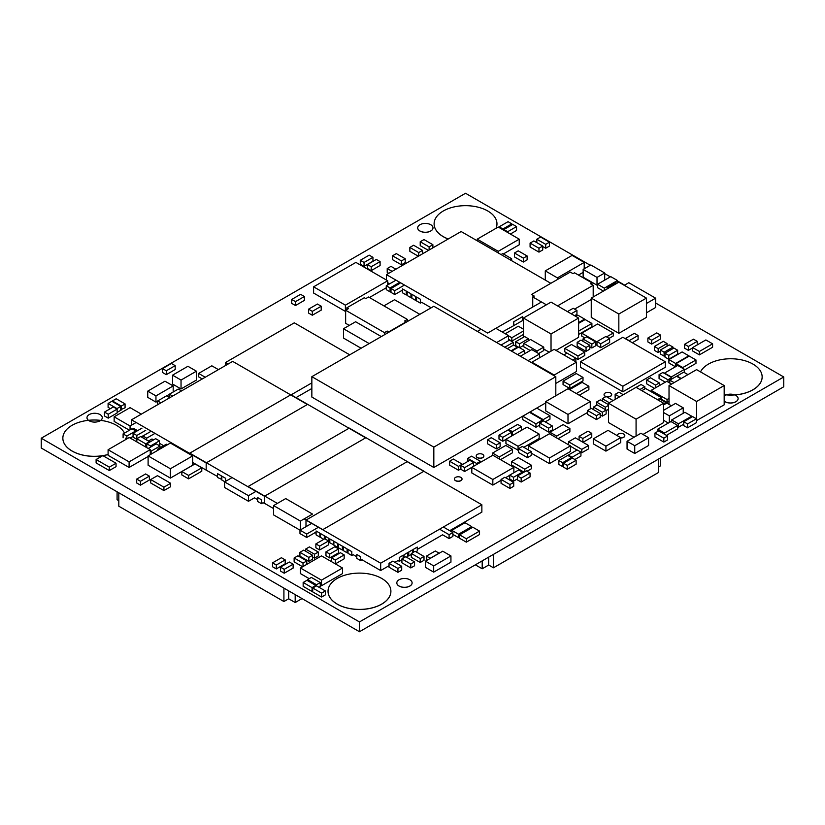 <?xml version="1.0" encoding="UTF-8"?>
<svg xmlns="http://www.w3.org/2000/svg" width="825" height="825" viewBox="0 0 825 825"><rect width="100%" height="100%" fill="white"/><g stroke="black" fill="none" stroke-linecap="round" stroke-linejoin="round"><path stroke-width="1.24" d="M655.617 303.002L783.75 376.984L359.463 621.937L41.25 438.219L465.537 193.267L590.277 265.279M604.694 273.601L610.345 276.87M617.492 280.995L624.628 285.11M783.75 376.984L783.75 386.781L359.463 631.733L41.25 448.016L41.25 438.219M359.463 621.937L359.463 631.733L359.463 621.937M477.366 331.392L481.068 329.257M495.877 328.329L508.571 335.662L496.66 342.54M508.571 335.662L508.571 340.694M568.002 388.719L590.277 401.579L568.002 414.439L545.727 401.579L568.002 388.719M587.534 412.49L568.002 423.772L545.727 410.912L545.727 401.579M590.277 401.579L590.277 408.942M568.002 414.439L568.002 423.772M576.448 371.518L576.448 362.185L554.173 375.045L531.898 362.185L554.173 349.326L576.448 362.185L576.448 371.518L555.813 383.439M554.173 375.045L554.173 375.746M531.898 362.185L531.898 362.887M192.658 455.905L192.658 465.238L170.383 478.098L170.383 468.765L148.108 455.905L170.383 443.046L192.658 455.905L170.383 468.765L170.383 478.098L148.108 465.238L148.108 455.905M608.499 422.544L608.499 403.25L636.075 387.327L663.661 403.25L636.075 419.172L608.499 403.25L608.499 422.544L634.012 437.271M663.661 403.25L663.661 422.544L642.995 434.466M636.075 419.172L636.075 436.074M646.418 317.388L646.418 298.103L618.833 314.026L591.257 298.103L618.833 282.181L646.418 298.103L646.418 317.388L618.833 333.31L591.257 317.388L591.257 298.103M618.833 314.026L618.833 333.31M578.603 337.332L578.603 318.048L551.028 333.97L523.452 318.048L551.028 302.125L578.603 318.048L578.603 337.332L556.009 350.388M549.202 352.203L543.757 349.058M551.028 333.97L551.028 351.141M523.452 318.048L523.452 337.239M669.023 385.553L696.599 369.631L724.175 385.553L696.599 401.476L669.023 385.553L669.023 404.384L669.023 385.553M724.175 385.553L724.175 404.848L696.424 420.668M696.599 401.476L696.599 420.76M511.582 351.151L518.564 347.119L524.494 350.543L517.512 354.575M524.494 350.543L524.494 353.822M147.737 397.361L147.737 391.143L164.969 381.191L173.188 385.935L155.956 395.887L147.737 391.143L147.737 397.361L155.956 402.105L157.678 401.115M169.393 394.34L166.702 395.897M173.188 385.935L173.188 391.999M155.956 395.887L155.956 402.105M450.935 562.165L450.935 555.947L433.692 565.898L425.473 561.155L442.716 551.203L450.935 555.947L450.935 562.165L433.692 572.127L425.473 567.373L425.473 561.155M433.692 565.898L433.692 572.127M640.932 433.269L648.605 437.704L634.734 445.717L627.052 441.282L640.932 433.269M648.605 437.704L648.605 445.49L634.734 453.492L627.052 449.058L627.052 441.282M634.734 445.717L634.734 453.492M604.694 272.982L597.011 277.417L583.141 269.404L590.813 264.969L604.694 272.982L604.694 280.139L604.694 272.982M597.548 284.883L597.011 285.192L583.141 277.179L583.141 269.404M597.011 277.417L597.011 285.192M663.661 410.262L675.541 403.404L683.224 407.839L669.343 415.852L663.661 412.562M668.343 423.05L663.661 420.338M683.224 407.839L683.224 413.284M669.343 415.852L669.343 422.472M520.348 356.214L531.795 349.604L539.467 354.038L528.031 360.649M539.467 354.038L539.467 357.813M368.548 297.01L407.344 319.409L404.59 320.997L406.086 321.863L388.688 331.908L387.193 331.042L384.44 332.63L345.644 310.231L348.397 308.643L346.892 307.777L364.289 297.732L365.795 298.598L368.548 297.01M349.284 325.401L345.644 323.297L345.644 310.231M407.344 319.409L407.344 321.554M387.193 331.042L387.193 333.187M384.44 332.63L384.44 334.775M346.892 307.777L346.892 309.509M546.387 304.807L532.744 296.938L534.249 296.072L531.496 294.484L570.292 272.085L573.045 273.673L574.54 272.807L591.948 282.851L590.442 283.718L593.196 285.306L557.545 305.889M591.257 299.485L574.592 309.107M591.948 282.851L591.948 284.584M593.196 285.306L593.196 296.979M532.744 296.938L532.744 307.034M312.52 514.058L300.403 521.06L273.591 505.581L285.718 498.589L312.52 514.058M318.44 527.268L306.714 534.043L273.591 514.913L273.591 505.581M300.403 521.06L300.403 529.918M624.278 285.316L628.805 282.707L655.617 298.176L646.418 303.487M655.617 298.176L655.617 307.508L646.418 312.819M557.411 277.881L545.284 270.878L572.096 255.399L584.213 262.402L557.411 277.881L557.411 279.52L557.411 277.881M583.141 272.363L578.459 275.065M545.284 270.878L545.284 280.108M584.213 262.402L584.213 268.785M383.903 305.879L394.546 299.733L419.843 314.335M369.188 343.582L343.489 328.742L355.616 321.75L381.315 336.579M361.103 348.253L343.489 338.075L343.489 328.742M345.644 311.252L345.397 305.178L313.603 286.822L355.905 262.402L387.688 280.758L345.397 305.178L345.397 311.396L313.603 293.04L313.603 286.822M386.275 287.791L369.425 297.526M387.688 280.758L387.688 284.955M505.942 443.644L505.942 439.292L527.041 427.113L539.158 434.105L518.069 446.294L505.942 439.292L505.942 443.644L518.564 450.357M539.158 434.105L539.158 438.467L523.834 447.315M518.069 446.294L518.069 450.646M513.862 467.352L492.834 479.49L471.807 467.352L492.834 455.214L513.862 467.352L513.862 472.725L513.862 467.352M509.716 475.334L505.612 477.706M501.053 480.346L492.834 485.09L471.807 472.952L471.807 467.352L464.681 471.498L460.907 469.322L460.907 465.434L469.796 460.298L473.571 462.474L464.681 467.61L460.907 465.434M492.834 479.49L492.834 485.09M570.436 451.481L570.436 445.882L549.409 458.019L528.392 445.882L549.409 433.744L570.436 445.882L570.436 451.481L549.409 463.619L531.228 453.121M549.409 458.019L549.409 463.619M528.392 445.882L528.392 449.945M443.984 527.381L452.873 532.517L449.099 534.693L440.21 529.557M452.873 532.517L452.873 536.405L449.099 538.581L442.571 534.806L417.264 549.419M449.099 534.693L449.099 538.581L449.099 534.693M149.366 480.016L149.366 476.128L140.477 481.264L136.703 479.088L145.592 473.952L149.366 476.128L149.366 480.016L140.477 485.152L136.703 482.976L136.703 479.088M140.477 481.264L140.477 485.152M684.575 348.191L684.575 344.303L693.464 339.168L697.238 341.344L688.349 346.479L684.575 344.303L684.575 348.191L688.349 350.367L692.66 347.882M697.238 341.344L697.238 344.922M688.349 346.479L688.349 350.367M513.758 325.638L522.658 320.502L522.658 316.614L513.758 321.75L513.758 325.638L502.239 332.001M344.18 558.803L344.18 554.905L335.29 560.041L331.516 557.865L340.405 552.729L344.18 554.905L344.18 558.803L335.363 563.887M335.29 560.041L335.29 563.846M331.516 557.865L331.516 561.67M392.813 561.144L401.703 566.28L397.928 568.456L389.039 563.32L392.813 561.144M401.703 566.28L401.703 570.168L397.928 572.344L389.039 567.218L389.039 563.32M397.928 568.456L397.928 572.344M293.123 568.085L293.123 564.197L284.233 569.333L280.459 567.146L289.358 562.021L293.123 564.197L293.123 568.085L284.233 573.22L280.459 571.044L280.459 567.146M284.233 569.333L284.233 573.22M285.192 563.784L285.192 559.897L276.303 565.032L272.528 562.846L281.418 557.721L285.192 559.897L285.192 563.784L276.303 568.92L272.528 566.744L272.528 562.846M276.303 565.032L276.303 568.92M318.316 552.028L318.316 555.926L314.542 558.102L314.542 554.214L305.652 549.079L309.427 546.903L318.316 552.028L314.542 554.214L314.542 558.102L312.593 556.968M305.652 549.079L305.652 551.255M392.123 271.384L387.224 268.548L390.988 266.372L395.897 269.198M388.75 273.323L387.224 272.436L387.224 268.548M405.209 258.741L405.209 262.628L401.435 264.815L401.435 260.927L392.545 255.791L396.309 253.615L405.209 258.741L401.435 260.927L401.435 264.815L392.545 259.679L392.545 255.791M540.592 237.043L549.481 242.179L545.707 244.355L536.817 239.219L540.592 237.043M549.481 242.179L549.481 246.067L545.707 248.243L542.747 246.531M545.707 244.355L545.707 248.243M536.817 239.219L536.817 242.643M533.857 240.931L542.747 246.067L538.972 248.243L530.083 243.107L533.857 240.931M542.747 246.067L542.747 249.954L538.972 252.13L530.083 247.005L530.083 243.107M538.972 248.243L538.972 252.13M453.368 459.04L462.258 464.166L458.483 466.352L449.594 461.216L453.368 459.04M460.907 468.837L458.483 470.24L449.594 465.104L449.594 461.216M458.483 466.352L458.483 470.24M415.109 551.296L423.998 556.432L420.224 558.607L411.335 553.472L415.109 551.296M423.998 556.432L423.998 560.319L420.224 562.495L411.335 557.36L411.335 553.472M420.224 558.607L420.224 562.495M403.652 285.532L394.762 290.668L390.988 288.492L399.888 283.357M402.445 291.215L401.507 290.668L394.762 294.556L390.988 292.38L390.988 288.492M394.762 290.668L394.762 294.556M418.739 252.563L409.85 247.428L413.624 245.252L422.513 250.388L418.739 252.563L418.739 256.008L418.739 252.563M418.358 256.235L409.85 251.316L409.85 247.428M422.513 250.388L422.513 253.832M338.632 552.791L338.632 548.903L329.742 554.039L325.968 551.863L334.857 546.727L338.632 548.903L338.632 552.791L329.742 557.927L325.968 555.751L325.968 551.863M329.742 554.039L329.742 557.927M328.546 544.84L328.546 540.952L319.646 546.078L315.882 543.902L324.772 538.777L328.546 540.952L328.546 544.84L319.646 549.976L315.882 547.79L315.882 543.902M319.646 546.078L319.646 549.976M405.673 556.741L414.562 561.866L410.798 564.053L401.909 558.917L405.673 556.741M414.562 561.866L414.562 565.764L410.798 567.94L401.909 562.805L401.909 558.917M410.798 564.053L410.798 567.94M312.593 555.256L312.593 559.144L308.818 561.33L308.818 557.442L299.929 552.307L303.703 550.131L312.593 555.256L308.818 557.442L308.818 561.33L299.929 556.194L299.929 552.307M429.113 246.881L420.224 241.746L423.998 239.57L432.888 244.705L429.113 246.881L429.113 250.016L429.113 246.881M428.464 250.398L420.224 245.644L420.224 241.746M432.888 244.705L432.888 247.84M398.939 282.82L390.05 287.946L386.275 285.77L395.165 280.634M390.988 291.297L390.05 291.833L386.275 289.657L386.275 285.77M390.05 287.946L390.05 291.833M501.053 254.564L502.745 253.584L511.644 258.72L509.943 259.7M511.644 258.72L511.644 260.679M360.288 264.175L360.288 260.288L369.188 255.152L372.952 257.328L364.062 262.463L360.288 260.288L360.288 264.175L364.062 266.351L372.952 261.216L372.952 257.328M364.062 262.463L364.062 266.351M464.681 467.61L464.681 471.498M473.571 462.474L473.571 466.331L473.571 462.474M522.338 446.449L531.228 451.584L527.453 453.76L518.564 448.635L522.338 446.449M531.228 451.584L531.228 455.472L527.453 457.648L518.564 452.523L518.564 448.635M527.453 453.76L527.453 457.648M225.617 481.326L225.617 478.304L221.843 476.128L221.843 480.016L224.864 481.759M221.843 476.128L221.843 480.016M123.1 433.898L131.99 428.763L135.764 430.939L126.875 436.074L123.1 433.898L123.1 437.786L123.1 433.898M133.072 436.384L130.185 438.054M125.936 439.426L125.668 439.271A31.433 18.15 0 0 1 125.627 439.601A31.433 18.15 0 0 0 125.72 438.157M135.764 430.939L135.764 431.722M126.875 436.074L126.875 438.89M104.466 415.965L104.466 412.077L113.355 406.942L117.129 409.118L108.23 414.253L104.466 412.077L104.466 415.965L108.23 418.141L117.129 413.005L117.129 409.118M108.23 414.253L108.23 418.141M316.501 584.739L307.612 579.604L311.376 577.428L320.265 582.563L316.501 584.739L316.501 585.822L325.39 590.958L321.616 593.134L312.727 587.998L316.501 585.822L316.501 584.739M320.265 582.563L320.265 586.451L318.924 587.225M307.612 579.604L307.612 580.697M503.879 229.536L512.768 224.41L516.543 226.586L507.653 231.722L503.879 229.536L503.879 230.309L503.879 229.536M516.543 226.586L516.543 230.474L510.355 234.053M507.653 231.722L507.653 232.485M504.828 477.252L513.717 482.388L509.943 484.564L501.053 479.428L504.828 477.252M513.717 482.388L513.717 486.276L509.943 488.452L501.053 483.316L501.053 479.428M509.943 484.564L509.943 488.452M571.508 457.576L562.619 462.712L558.845 460.536L567.734 455.4L571.508 457.576L571.508 458.576L571.508 457.576M563.475 466.104L562.619 466.599L558.845 464.423L558.845 460.536M562.619 462.712L562.619 466.599M508.747 429.557L517.636 424.421L521.41 426.597L512.511 431.733L508.747 429.557L508.747 430.537L508.747 429.557M512.408 435.559L511.655 435.126M521.41 426.597L521.41 430.361M512.511 431.733L512.511 435.497M500.136 442.808L500.136 446.707L496.361 448.882L496.361 444.995L487.472 439.859L491.246 437.683L500.136 442.808L496.361 444.995L496.361 448.882L487.472 443.747L487.472 439.859M591.762 437.24L591.762 433.352L582.873 438.488L579.098 436.312L587.988 431.176L591.762 433.352L591.762 437.24L583.007 442.293M582.873 438.488L582.873 442.221M579.098 436.312L579.098 440.045M175.189 369.538L175.189 365.65L166.299 370.776L162.525 368.6L171.414 363.464L175.189 365.65L175.189 369.538L166.299 374.663L162.525 372.488L162.525 368.6M166.299 370.776L166.299 374.663M586.73 336.796L595.619 341.921L591.845 344.097L582.955 338.972L586.73 336.796M595.619 341.921L595.619 345.809L591.845 347.995L589.823 346.82M591.845 344.097L591.845 347.995M582.955 338.972L582.955 341.302M636.127 387.358L641.066 384.512L644.841 386.688L639.901 389.534M644.841 386.688L644.841 388.957L644.841 386.688M658.701 430.877L667.6 436.012L663.826 438.188L654.937 433.053L658.701 430.877M667.6 436.012L667.6 439.9L663.826 442.076L654.937 436.941L654.937 433.053M663.826 438.188L663.826 442.076M596.97 345.5L596.97 341.612L605.859 336.476L609.634 338.662L600.734 343.788L596.97 341.612L596.97 345.5L600.734 347.676L609.634 342.55L609.634 338.662M600.734 343.788L600.734 347.676M567.435 311.603L573.169 308.292L576.943 310.468L571.209 313.778M576.943 314.356L576.943 310.468L576.943 314.356L574.582 315.717M528.402 338.735L519.502 343.87L515.738 341.694L524.628 336.559L528.402 338.735L528.402 340.756L528.402 338.735M523.813 345.273L519.585 347.707M518.482 347.17L515.738 345.582L515.738 341.694M519.502 343.87L519.502 347.665M543.489 420.863L552.379 425.999L548.604 428.175L539.715 423.039L543.489 420.863M552.379 425.999L552.379 429.887L548.604 432.063L539.715 426.927L539.715 423.039M548.604 428.175L548.604 432.063M609.376 402.755L602.312 398.681L606.086 396.495L613.14 400.568M602.312 398.681L602.312 401.074M650.451 377.778L659.34 382.913L655.566 385.089L646.676 379.954L650.451 377.778M654.545 388.389L646.676 383.842L646.676 379.954M659.34 382.913L659.34 385.626M655.566 385.089L655.566 387.802M696.424 422.678L696.424 418.791L687.534 423.926L683.76 421.74L692.649 416.615L696.424 418.791L696.424 422.678L687.534 427.814L683.76 425.638L683.76 421.74M687.534 423.926L687.534 427.814M563.836 354.905L566.971 353.09L575.86 358.225L572.725 360.03M575.86 358.225L575.86 361.845M664.991 357.091L664.991 353.203L673.891 348.067L677.655 350.243L668.766 355.379L664.991 353.203L664.991 357.091L668.766 359.267L677.655 354.131L677.655 350.243M668.766 355.379L668.766 359.267M619.534 396.887L615.141 394.35L618.915 392.174L623.298 394.711M616.162 398.836L615.141 398.238L615.141 394.35M589.823 345.273L589.823 349.161L586.059 351.337L586.059 347.449L577.16 342.313L580.934 340.137L589.823 345.273L586.059 347.449L586.059 351.337L577.16 346.201L577.16 342.313M654.4 350.367L654.4 346.479L663.29 341.344L667.064 343.52L658.175 348.655L654.4 346.479L654.4 350.367L658.175 352.543L660.33 351.295M667.064 343.52L667.064 346.17M658.175 348.655L658.175 352.543M660.33 353.946L660.33 350.058L669.219 344.922L672.994 347.098L664.104 352.234L660.33 350.058L660.33 353.946L664.104 356.122L664.991 355.606M672.994 347.098L672.994 348.583M664.104 352.234L664.104 356.122M140.611 436.538L149.5 441.674L145.736 443.85L136.837 438.714L140.611 436.538M149.5 441.674L149.5 442.231M145.736 443.85L145.736 447.026M145.736 430.32L136.837 435.456L136.837 441.901M507.282 348.666L513.624 345.005L517.399 347.181L511.046 350.842M517.399 347.181L517.399 347.789L517.399 347.181M410.933 297.67L410.933 293.782L407.158 291.607L407.158 295.494L410.933 297.67L411.871 297.124M407.158 291.607L407.158 295.494M406.22 294.948L406.22 291.06L402.445 288.884L402.445 292.772L406.22 294.948L407.158 294.401M402.445 288.884L402.445 292.772M415.645 300.393L415.645 296.505L411.871 294.329L411.871 298.217L415.645 300.393L416.584 299.846M411.871 294.329L411.871 298.217M329.835 541.726L328.886 542.273L328.886 538.385L325.122 536.209L325.122 538.972L325.122 536.209M324.308 539.034L324.308 535.734L320.543 533.558L320.543 537.446L323.802 539.333M320.543 533.558L320.543 537.446M333.609 544.995L333.609 541.107L329.835 538.931L329.835 542.819L333.877 544.84M329.835 538.931L329.835 542.819M406.488 557.205L407.828 556.432L407.828 552.533L404.064 554.72L404.064 557.669L404.064 554.72M403.116 558.216L403.116 555.256L399.341 557.442L399.341 561.33L397.99 560.546L394.886 562.341M401.909 559.845L399.341 561.33L399.341 557.442M351.79 555.493L351.79 551.605L348.016 549.429L348.016 553.317L351.79 555.493L353.193 554.689L356.782 556.751M348.016 549.429L348.016 553.317M337.652 547.326L337.652 543.438L333.877 541.262L333.877 545.15L337.652 547.326L338.59 546.779M333.877 541.262L333.877 545.15M360.546 560.546L360.546 556.658L356.782 554.482L356.782 558.37L360.546 560.546L361.948 559.742L380.676 570.549L389.039 565.713M356.782 554.482L356.782 558.37M412.552 552.771L412.552 549.811L408.777 551.997L408.777 555.885L407.828 555.338M411.335 554.4L408.777 555.885L408.777 551.997M319.863 537.065L319.863 533.177L316.099 530.991L316.099 534.878L319.863 537.065L320.543 536.673M316.099 530.991L316.099 534.878M342.365 550.048L342.365 546.16L338.59 543.984L338.59 547.872L342.365 550.048L343.303 549.502M338.59 543.984L338.59 547.872M347.077 552.771L347.077 548.883L343.303 546.707L343.303 550.595L347.077 552.771L348.016 552.224M343.303 546.707L343.303 550.595M476.664 463.485L467.775 458.349L471.549 456.173L480.439 461.309L476.664 463.485L476.664 464.547L476.664 463.485M474.22 465.96L473.571 465.589M467.775 458.349L467.775 461.464M480.439 461.309L480.439 462.361M136.837 435.456L133.072 433.269L141.962 428.144M144.86 434.868L141.147 436.848M136.837 439.343L133.072 437.168L133.072 433.269M154.997 433.373L146.675 438.178L142.9 435.992L151.222 431.197M153.553 439.89L151.996 438.993L148.428 441.055M146.675 438.178L146.675 440.045M142.9 435.992L142.9 437.858M221.306 479.707L221.306 475.819L217.532 473.643L217.532 477.531L221.843 479.397M217.532 473.643L217.532 477.531M261.453 503.662L261.453 499.775L257.678 497.599L257.678 501.487L261.453 503.662L263 502.765L264.732 503.456L273.591 508.571M172.631 396.062L169.393 394.185L178.282 389.06L181.531 390.926M169.393 394.185L169.393 397.454L169.393 394.185M304.373 300.393L304.373 296.505L295.484 301.641L291.71 299.454L300.599 294.329L304.373 296.505L304.373 300.393L295.484 305.528L291.71 303.353L291.71 299.454M295.484 301.641L295.484 305.528M367.434 268.455L367.434 264.567L376.324 259.432L380.098 261.608L371.209 266.743L367.434 264.567L367.434 268.455L371.209 270.631L380.098 265.495L380.098 261.608M371.209 266.743L371.209 270.631M321.214 310.118L321.214 306.23L312.324 311.355L308.55 309.179L317.439 304.043L321.214 306.23L321.214 310.118L312.324 315.243L308.55 313.067L308.55 309.179M312.324 311.355L312.324 315.243M420.358 303.115L420.358 299.228L416.584 297.052L416.584 300.939L420.358 303.115L421.709 302.332L431.176 307.797M415.913 551.76L417.264 550.987L417.264 547.099L413.49 549.275L413.49 552.224M527.123 255.977L527.123 259.865L523.349 262.041L523.349 258.153L514.46 253.017L518.224 250.841L527.123 255.977L523.349 258.153L523.349 262.041L514.46 256.905L514.46 253.017M297.907 555.803L306.797 560.938L303.022 563.114L294.133 557.978L297.907 555.803M302.62 566.765L294.133 561.866L294.133 557.978M306.797 560.938L306.797 564.352M303.022 563.114L303.022 566.538M499.166 226.813L508.056 221.688L511.83 223.864L502.941 228.999L499.166 226.813L499.166 227.587L499.166 226.813M511.83 223.864L511.83 224.947M502.941 228.999L502.941 229.763M325.39 590.958L325.39 594.846L321.616 597.022L312.727 591.896L312.727 587.998M321.616 593.134L321.616 597.022M312.727 591.113L312.056 591.504L312.056 587.617L303.157 582.481L306.931 580.305L315.82 585.441L312.056 587.617L312.056 591.504L303.157 586.369L303.157 582.481M315.82 585.441L315.82 586.214M158.452 449.934L157.4 449.326L166.299 444.201L167.341 444.799M157.4 449.326L157.4 450.543M511.655 432.218L502.765 437.343L498.991 435.167L507.88 430.031L511.655 432.218L511.655 435.992L511.655 432.218M505.942 439.395L502.765 441.231L498.991 439.055L498.991 435.167M502.765 437.343L502.765 441.231M563.475 467.105L563.475 463.217L572.364 458.081L576.128 460.257L567.239 465.393L563.475 463.217L563.475 467.105L567.239 469.281L576.128 464.155L576.128 460.257M567.239 465.393L567.239 469.281M530.062 476.902L530.062 473.014L521.173 478.149L517.399 475.973L526.288 470.838L530.062 473.014L530.062 476.902L521.173 482.037L517.399 479.861L517.399 475.973M521.173 478.149L521.173 482.037M580.934 456.019L580.934 452.131L572.045 457.267L568.27 455.091L577.16 449.955L580.934 452.131L580.934 456.019L574.86 459.525M572.045 457.267L572.045 458.267M568.27 455.091L568.27 455.709M522.38 472.158L513.49 477.293L509.716 475.118L518.616 469.982L522.38 472.158L522.38 473.096L522.38 472.158M517.399 478.923L513.49 481.181L509.716 479.005L509.716 475.118M513.49 477.293L513.49 481.181M501.022 345.056L509.541 340.137L513.315 342.313L504.797 347.232M513.315 342.313L513.315 345.18M111.87 401.27L120.759 406.395L116.995 408.581L108.096 403.446L111.87 401.27M120.759 406.395L120.759 410.293L117.129 412.387M110.385 408.653L108.096 407.333L108.096 403.446M116.181 398.774L125.07 403.91L121.306 406.086L112.406 400.95L116.181 398.774M125.07 403.91L125.07 407.798L120.759 409.664M121.306 406.086L121.306 409.973M112.406 400.95L112.406 401.579M159.421 444.747L159.421 440.849L150.532 445.985L146.757 443.809L155.657 438.673L159.421 440.849L159.421 444.747L158.606 445.222M150.532 445.985L150.532 447.15M146.757 443.809L146.757 447.624M148.232 448.47L156.234 443.85L160.009 446.026L151.119 451.162L150.253 450.667M151.119 451.162L151.119 454.162M160.009 446.026L160.009 447.831L160.009 446.026M160.916 402.827L157.678 400.95L166.568 395.825L169.806 397.691M157.678 400.95L157.678 404.704M426.422 560L426.422 556.112L435.311 550.987L439.086 553.163L430.196 558.298L426.422 556.112L426.948 560.309M647.883 341.921L647.883 338.033L656.783 332.898L660.547 335.084L651.657 340.209L647.883 338.033L647.883 341.921L651.657 344.097L660.547 338.972L660.547 335.084M651.657 340.209L651.657 344.097M606.127 410.056L606.127 413.944L602.353 416.12L602.353 412.232L593.464 407.096L597.238 404.92L606.127 410.056L602.353 412.232L602.353 416.12L600.198 414.872M593.464 407.096L593.464 409.592M600.198 413.48L600.198 417.368L596.423 419.543L596.423 415.656L587.534 410.52L591.308 408.344L600.198 413.48L596.423 415.656L596.423 419.543L587.534 414.408L587.534 410.52M608.499 405.405L605.385 407.199L596.496 402.064L600.27 399.888L608.499 404.642M608.499 409.293L606.127 410.664M605.385 407.199L605.385 409.623M596.496 402.064L596.496 405.353M608.015 288.43L607.118 287.915L616.007 282.779L616.904 283.295M607.118 287.915L607.118 288.946L607.118 287.915M625.433 338.467L634.332 333.331L638.096 335.507L629.207 340.642L625.433 338.467M638.096 335.507L638.096 339.405L632.321 342.736M662.836 372.488L671.736 377.623L667.961 379.799L659.072 374.663L662.836 372.488M665.321 382.171L659.072 378.551L659.072 374.663M671.736 377.623L671.736 379.036M667.961 379.799L667.961 381.996M255.977 491.36L248.48 495.691L224.606 481.903L232.103 477.582M257.678 499.692L254.461 497.836L248.48 501.291L224.606 487.503L224.606 481.903M248.48 495.691L248.48 501.291L248.48 495.691M136.146 422.493L130.061 425.999L114.149 416.821L130.061 407.632L141.333 414.14M137.579 430.671L133.753 428.464L132.608 429.124M129.432 430.238L114.149 421.41L114.149 416.821L114.149 421.41M130.061 425.999L130.061 429.877M108.096 455.328L108.096 449.728L129.247 437.518L150.253 449.646L129.102 461.856L108.096 449.728L108.096 455.328L129.102 467.455L148.108 456.483M150.253 449.646L150.253 454.668M129.102 461.856L129.102 467.455M620.668 437.797A3.816 2.207 0 0 0 624.803 435.61A3.816 2.207 0 0 0 623.69 434.053A3.816 2.207 0 0 0 619.534 433.568A3.816 2.207 0 0 0 617.183 435.61A3.816 2.207 0 0 0 617.183 435.621L617.183 435.61M620.668 437.962A3.816 2.207 0 0 0 624.803 435.765A3.816 2.207 0 0 0 624.803 435.683M482.738 454.389A3.816 2.207 0 0 0 478.582 453.905A3.816 2.207 0 0 0 476.221 455.947A3.816 2.207 0 0 0 477.345 457.504A3.816 2.207 0 0 0 481.501 457.978A3.816 2.207 0 0 0 483.852 455.947A3.816 2.207 0 0 0 482.738 454.389M476.221 456.019A3.816 2.207 0 0 0 476.221 456.101A3.816 2.207 0 0 0 477.345 457.658A3.816 2.207 0 0 0 481.501 458.133A3.816 2.207 0 0 0 483.852 456.101A3.816 2.207 0 0 0 483.852 456.019M606.169 396.547A3.816 2.207 0 0 0 611.696 394.577A3.816 2.207 0 0 0 610.572 393.02A3.816 2.207 0 0 0 606.416 392.545A3.816 2.207 0 0 0 604.065 394.577A3.816 2.207 0 0 0 605.179 396.134A3.816 2.207 0 0 0 606.066 396.516M604.065 394.659A3.816 2.207 0 0 0 604.065 394.732A3.816 2.207 0 0 0 605.179 396.289A3.816 2.207 0 0 0 605.89 396.608M606.633 396.815A3.816 2.207 0 0 0 611.696 394.732A3.816 2.207 0 0 0 611.686 394.659M460.907 477.407A3.816 2.207 0 0 0 456.751 476.933A3.816 2.207 0 0 0 454.4 478.964A3.816 2.207 0 0 0 455.513 480.521A3.816 2.207 0 0 0 459.669 480.996A3.816 2.207 0 0 0 462.031 478.964A3.816 2.207 0 0 0 460.907 477.407M454.4 479.036A3.816 2.207 0 0 0 454.4 479.119A3.816 2.207 0 0 0 455.513 480.676A3.816 2.207 0 0 0 459.669 481.15A3.816 2.207 0 0 0 462.031 479.119A3.816 2.207 0 0 0 462.021 479.036M459.608 538.271L459.608 534.847L472.808 527.227L479.542 531.114L466.342 538.735L459.608 534.847L459.608 538.271L466.342 542.159L479.542 534.538L479.542 531.114M466.342 538.735L466.342 542.159M451.791 530.341L465.001 522.72L471.735 526.608L458.535 534.229L451.791 530.341L451.791 531.888L451.791 530.341M459.608 537.023L458.535 537.653L452.873 534.383M471.735 526.608L471.735 527.845M458.535 534.229L458.535 537.653M692.66 350.986L692.66 347.562L705.86 339.941L712.594 343.829L699.394 351.46L692.66 347.562L692.66 350.986L699.394 354.874L712.594 347.253L712.594 343.829M699.394 351.46L699.394 354.874M492.566 453.059L505.766 445.438L512.5 449.326L499.3 456.957L492.566 453.059L492.566 455.369L492.566 453.059M512.5 449.326L512.5 452.75L500.538 459.659M499.3 456.957L499.3 458.948M201.774 471.23L201.774 467.806L188.574 475.427L181.83 471.539L195.04 463.918L201.774 467.806L201.774 471.23L188.574 478.851L181.83 474.963L181.83 471.539M188.574 475.427L188.574 478.851M157.451 475.664L170.651 483.285L163.917 487.173L150.717 479.552L157.451 475.664M170.651 483.285L170.651 486.709L163.917 490.597L150.717 482.976L150.717 479.552M163.917 487.173L163.917 490.597M316.099 533.259L315.047 532.661L306.714 537.467L299.98 533.579L299.98 530.155L311.706 523.38M306.714 534.043L306.714 537.467M524.762 469.167L511.562 461.546L518.296 457.648L531.496 465.279L524.762 469.167L524.762 471.725L524.762 469.167M524.009 472.158L511.562 464.96L511.562 461.546M531.496 465.279L531.496 468.693L527.041 471.271M549.955 432.218L563.155 424.597L569.889 428.484L556.689 436.105L549.955 432.218L549.955 434.053L549.955 432.218M569.889 428.484L569.889 431.908L558.061 438.735M556.689 436.105L556.689 437.941M588.524 445.49L588.524 448.903L581.79 452.791L581.79 449.377L568.59 441.757L575.324 437.858L588.524 445.49L581.79 449.377L581.79 452.791L580.934 452.306M577.015 450.037L570.436 446.243M568.59 441.757L568.59 444.819M102.847 455.627L116.047 463.248L109.312 467.146L96.112 459.515L102.847 455.627M116.047 463.248L116.047 466.672L109.312 470.559L96.112 462.938L96.112 459.515M109.312 467.146L109.312 470.559M205.239 377.242L198.629 373.426L211.829 365.805L218.439 369.621M202.269 378.953L198.629 376.85L198.629 373.426L198.629 376.85M569.58 389.627L582.151 382.367L588.885 386.255L576.314 393.515M588.885 389.678L588.885 386.255L588.885 389.678L579.274 395.227M583.007 380.851L583.007 377.427L569.807 385.058L563.062 381.16L576.273 373.539L583.007 377.427L583.007 380.851L569.807 388.472L563.062 384.584L563.062 381.16M569.807 385.058L569.807 388.472M657.773 429.155L670.972 421.534L677.707 425.422L664.507 433.043L657.773 429.155L657.773 431.413L657.773 429.155M677.707 425.422L677.707 428.845L666.445 435.342M664.507 433.043L664.507 434.218M597.548 287.677L597.548 284.254L610.758 276.633L617.492 280.521L604.292 288.142L597.548 284.254L597.548 287.677L603.436 291.07M617.492 280.521L617.492 282.954M604.292 288.142L604.292 290.575M584.708 352.11L584.708 355.534L577.974 359.422L577.974 355.998L564.774 348.377L571.508 344.489L584.708 352.11L577.974 355.998L577.974 359.422L564.774 351.801L564.774 348.377M674.097 382.625L669.807 380.15L676.541 376.262L680.831 378.737M669.807 380.15L669.807 383.068M681.233 378.5L676.974 376.045L683.708 372.157L687.967 374.612M536.755 408.107L549.955 415.728L543.221 419.626L530.011 411.995L536.755 408.107M549.955 415.728L549.955 419.152L545.232 421.874M543.221 419.626L543.221 421.018M530.011 411.995L530.011 412.624M668.9 362.99L668.9 359.566L682.1 351.945L688.844 355.833L675.634 363.454L668.9 359.566L668.9 362.99L675.458 366.774M675.634 363.454L675.634 366.671M676.026 363.681L689.226 356.06L695.97 359.948L682.76 367.568L676.026 363.681L676.026 366.444L676.026 363.681M695.97 359.948L695.97 363.371L684.472 370.002M682.76 367.568L682.76 368.363M537.023 351.027L523.813 343.406L530.558 339.508L543.757 347.139L537.023 351.027L537.023 352.626L537.023 351.027M530.217 350.522L523.813 346.82L523.813 343.406M543.757 347.139L543.757 350.553L538.601 353.533M578.603 323.348L585.162 319.564L591.896 323.452L578.603 331.031M591.896 323.452L591.896 326.875L578.603 334.455M578.696 331.083L578.696 334.496M575.788 316.418L577.882 315.212L584.616 319.1L578.603 322.575M584.616 319.1L584.616 319.883L584.616 319.1M684.472 369.342L671.272 376.973L664.538 373.086L677.738 365.454L684.472 369.342L684.472 372.601L684.472 369.342M663.661 404.889L666.775 403.085L671.437 405.776M657.927 399.95L659.639 398.96L666.373 402.847L663.661 404.415M691.659 416.192L678.449 423.813L671.715 419.925L684.915 412.304L691.659 416.192L691.659 417.182L691.659 416.192M683.76 424.174L678.449 427.237L677.707 426.803M678.449 423.813L678.449 427.237M671.715 419.925L671.715 421.957M539.715 425.061L535.941 427.247L535.941 423.823L522.741 416.202L529.475 412.314L542.675 419.935L535.941 423.823L535.941 427.247L522.741 419.626L522.741 416.202M542.675 419.935L542.675 421.327M523.452 331.011L511.83 337.724L508.571 335.847M505.251 333.743L518.296 326.215L523.452 329.196M523.452 334.434L511.83 341.148L508.571 339.271M511.83 337.724L511.83 341.148M196.412 380.067L196.412 371.188L181.036 380.067L172.549 375.169L187.925 366.29L196.412 371.188L196.412 380.067L181.036 388.946L172.549 384.048L172.549 375.169M181.036 380.067L181.036 388.946M669.023 398.403L667.054 399.537L651.142 390.359L666.786 381.325L671.571 384.079M669.023 401.342L667.054 402.487L661.238 399.125M651.142 390.359L651.142 391.72L651.142 390.359M667.054 399.537L667.054 402.487M596.97 341.952L581.728 333.145L597.64 323.967L613.284 333.001L606.55 336.878M596.97 344.891L595.619 344.108M584.832 337.889L581.728 336.095L581.728 333.145M613.284 333.001L613.284 335.94L609.097 338.353M641.86 390.668L645.593 388.513L661.238 397.547L657.515 399.702M661.238 397.547L661.238 399.888M580.429 367.28L580.429 361.762L622.854 337.27L665.29 361.762L622.854 386.265L580.429 361.762L580.429 367.28L622.854 391.772L665.29 367.28L665.29 361.762M622.854 386.265L622.854 391.772M117.088 491.803L117.088 499.702L118.81 500.703M118.81 492.803L118.81 506.21L283.913 601.538L288.688 598.785L295.185 602.528L302.032 598.579M283.913 601.538L283.913 588.122M288.688 598.785L288.688 590.875M295.185 602.528L295.185 594.629M475.344 564.836L482.192 568.786L488.689 565.032L493.463 567.786L658.567 472.467L658.567 459.051M658.567 466.96L660.289 465.96L660.289 458.061M482.192 568.786L482.192 560.887M488.689 565.032L488.689 557.133M493.463 567.786L493.463 554.379M228.082 364.052L225.483 362.546L294.298 322.823L349.728 354.822M311.85 382.882L291.153 394.824M311.85 388.482L296 397.629M225.483 362.546L225.483 365.547L225.483 362.546M300.455 573.612L300.455 568.012L321.482 555.875L342.509 568.012L321.482 580.15L300.455 568.012L300.455 573.612L309.22 578.676M342.509 568.012L342.509 573.612L321.482 585.75L320.265 585.049M321.482 580.15L321.482 585.75M519.245 244.778L519.245 239.178L498.228 251.326L477.201 239.178L498.228 227.04L519.245 239.178L519.245 244.778L503.374 253.945M498.228 251.326L498.228 252.935M477.201 239.178L477.201 240.797M620.668 437.642L620.668 442.613L605.921 451.131L605.921 446.16L593.288 438.869L608.046 430.351L620.668 437.642L605.921 446.16L605.921 451.131L593.288 443.84L593.288 438.869M495.98 228.339A31.433 18.15 0 0 0 496.97 223.822A31.433 18.15 0 0 0 487.761 210.983A31.433 18.15 0 0 0 453.502 207.054A31.433 18.15 0 0 0 434.105 223.822A31.433 18.15 0 0 0 443.303 236.651A31.433 18.15 0 0 0 448.243 238.972M434.105 223.884L434.105 223.822A31.433 18.15 0 0 0 434.105 223.884A31.433 18.15 0 0 0 443.303 236.713A31.433 18.15 0 0 0 448.181 239.013M496.011 228.319A31.433 18.15 0 0 0 496.97 223.884A31.433 18.15 0 0 0 496.97 223.853L496.97 223.884M124.472 433.104A31.433 18.15 0 0 0 116.511 425.329A31.433 18.15 0 0 0 82.253 421.389A31.433 18.15 0 0 0 62.855 438.157A31.433 18.15 0 0 0 72.053 450.997A31.433 18.15 0 0 0 108.096 454.462M62.855 438.219L62.855 438.157A31.433 18.15 0 0 0 62.855 438.219A31.433 18.15 0 0 0 72.053 451.058A31.433 18.15 0 0 0 102.723 455.699M102.919 455.668A31.433 18.15 0 0 0 108.096 454.523M381.697 578.428A31.433 18.15 0 0 0 347.438 574.489A31.433 18.15 0 0 0 328.03 591.257A31.433 18.15 0 0 0 337.239 604.096A31.433 18.15 0 0 0 371.498 608.025A31.433 18.15 0 0 0 390.895 591.257A31.433 18.15 0 0 0 381.697 578.428M328.03 591.319L328.03 591.257A31.433 18.15 0 0 0 328.03 591.319A31.433 18.15 0 0 0 337.239 604.158A31.433 18.15 0 0 0 371.498 608.087A31.433 18.15 0 0 0 390.895 591.319A31.433 18.15 0 0 0 390.895 591.288L390.895 591.319M724.175 394.67A31.433 18.15 0 0 0 762.145 376.922A31.433 18.15 0 0 0 752.947 364.083A31.433 18.15 0 0 0 700.507 371.889M724.175 394.732A31.433 18.15 0 0 0 726.103 394.938M734.91 394.969A31.433 18.15 0 0 0 762.145 376.984A31.433 18.15 0 0 0 762.145 376.953L762.145 376.922M433.826 306.261L555.813 376.685L433.826 447.119L311.85 376.685L433.826 306.261M545.727 402.889L433.826 467.497L311.85 397.062L311.85 376.685M555.813 376.685L555.813 395.752M433.826 447.119L433.826 467.497M541.499 301.981L487.668 333.063L386.471 274.642L461.144 231.526L550.842 283.315M389.647 283.821L387.688 282.697M523.452 319.749L522.658 320.213M386.471 274.642L386.471 280.046M307.374 404.498L206.178 462.918L131.505 419.812L232.691 361.391L307.374 404.498M217.532 476.52L192.658 462.464M163.659 445.717L159.421 443.283M206.178 462.918L206.178 470.271M131.505 419.812L131.505 425.174M365.661 437.838L264.464 496.258L189.791 453.152L290.978 394.732L365.661 437.838M264.464 496.258L264.464 503.611M277.375 503.405L248.119 486.513L349.305 428.093L423.988 471.209L322.792 529.629L304.177 518.884M481.862 512.129L481.862 504.776L380.676 563.197L305.993 520.09L407.189 461.66L481.862 504.776L481.862 512.129L449.707 530.692M380.676 563.197L380.676 570.549M305.993 520.09L305.993 526.68M430.753 224.72A7.652 4.414 0 0 0 422.421 223.771A7.652 4.414 0 0 0 417.698 227.844A7.652 4.414 0 0 0 419.935 230.969A7.652 4.414 0 0 0 428.268 231.928A7.652 4.414 0 0 0 432.991 227.844A7.652 4.414 0 0 0 430.753 224.72M417.698 227.906L417.698 227.844A7.652 4.414 0 0 0 417.698 227.906A7.652 4.414 0 0 0 419.935 231.031A7.652 4.414 0 0 0 428.268 231.99A7.652 4.414 0 0 0 432.991 227.906A7.652 4.414 0 0 0 432.991 227.875L432.991 227.906M100.042 414.573A7.652 4.414 0 0 0 91.699 413.614A7.652 4.414 0 0 0 86.986 417.698A7.652 4.414 0 0 0 89.224 420.812A7.652 4.414 0 0 0 97.556 421.771A7.652 4.414 0 0 0 102.279 417.698A7.652 4.414 0 0 0 100.042 414.573M86.986 417.759L86.986 417.698A7.652 4.414 0 0 0 86.986 417.759A7.652 4.414 0 0 0 88.419 420.327M100.753 420.399A7.652 4.414 0 0 0 102.279 417.759A7.652 4.414 0 0 0 102.279 417.728L102.279 417.759M724.175 401.074A7.652 4.414 0 0 0 725.062 401.682A7.652 4.414 0 0 0 733.394 402.641A7.652 4.414 0 0 0 738.117 398.558A7.652 4.414 0 0 0 735.869 395.443A7.652 4.414 0 0 0 724.175 396.052M724.175 401.136A7.652 4.414 0 0 0 725.062 401.744A7.652 4.414 0 0 0 733.394 402.703A7.652 4.414 0 0 0 738.117 398.619A7.652 4.414 0 0 0 738.117 398.588L738.117 398.619M409.87 579.769A7.652 4.414 0 0 0 401.538 578.81A7.652 4.414 0 0 0 396.815 582.883A7.652 4.414 0 0 0 399.052 586.008A7.652 4.414 0 0 0 407.395 586.967A7.652 4.414 0 0 0 412.108 582.883A7.652 4.414 0 0 0 409.87 579.769M396.815 582.914A7.652 4.414 0 0 0 396.815 582.945A7.652 4.414 0 0 0 399.052 586.07A7.652 4.414 0 0 0 407.395 587.029A7.652 4.414 0 0 0 412.108 582.945A7.652 4.414 0 0 0 412.108 582.914"/></g></svg>
